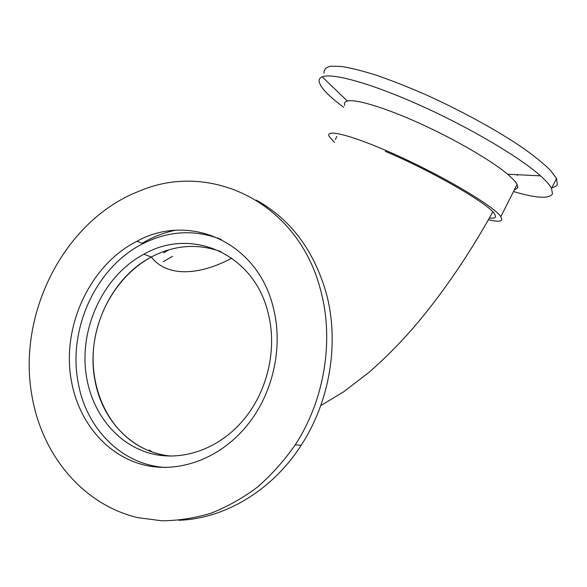 <?xml version="1.0" encoding="UTF-8"?>
<svg xmlns="http://www.w3.org/2000/svg" width="587" height="587" viewBox="0 0 587 587"><rect width="100%" height="100%" fill="white"/><g stroke="black" fill="none" stroke-linecap="round" stroke-linejoin="round"><path stroke-width="0.88" d="M171.184 456.128C158.116 454.859 146.119 450.684 135.186 443.611C105.939 424.46 90.031 386.283 93.59 348.135C97.251 309.965 119.821 274.048 151.285 257.018C174.214 245.014 197.43 243.216 220.932 251.64C197.43 243.216 174.214 245.014 151.285 257.018C110.114 278.502 85.357 333.365 95.131 381.198C102.395 421.018 133.176 452.966 171.184 456.128M385.263 151.343C431.988 170.971 489.69 204.445 494.658 214.042L495.589 216.456C495.428 217.99 493.359 218.511 489.382 218.012M334.502 142.436L329.263 136.529C324.251 127.805 355.773 136.191 402.631 157.954C449.466 179.637 494.973 207.27 500.806 216.698L501.826 219.421C501.349 221.695 496.888 221.791 488.428 219.699M344.738 105.499C343.909 103.202 344.774 101.712 347.321 101.037C355.531 98.799 384.514 107.406 419.918 123.475C455.285 139.515 491.546 160.655 507.579 174.214C512.532 178.397 515.702 181.809 517.103 184.443L517.866 187.664L514.183 190.217M343.799 107.377C332.308 98.88 324.706 91.77 320.986 86.04L319.387 82.672C318.558 79.898 319.497 77.961 322.204 76.846C331.993 72.627 371.065 83.273 420.387 105.447C469.666 127.562 519.994 157.382 540.532 175.865C546.137 180.877 549.814 185.052 551.553 188.376L552.455 193.908C549.116 199.015 536.136 198.23 513.515 191.545M324.046 73.309C323.686 69.736 325.858 67.366 330.569 66.214L341.252 66.441C350.784 67.931 362.583 70.888 376.649 75.327C391.8 80.58 408.178 87.037 425.773 94.69C461.455 110.789 497.703 130.732 523.112 148.078C534.86 156.472 544.01 163.927 550.555 170.435L556.542 178.514L557.312 184.303C556.571 186.013 554.759 187.143 551.89 187.693M517.279 174.706L517.25 175.535M268.325 313.847C254.538 253.474 191.215 226.714 143.918 254.23C102.351 276.022 77.301 331.545 87.081 379.95C93.781 414.943 117.635 444.051 149.436 453.149C181.207 462.152 218.834 449.473 243.642 419.705C267.562 391.346 277.269 349.074 268.325 313.847M172.549 256.336L163.193 261.729M178.844 520.28C224.498 518.805 272.06 490.681 301.138 445.335C330.143 401.053 339.528 342.338 326.321 293.434C313.862 250.135 290.477 219.017 256.167 200.072M32.087 396.651C42.249 455.013 82.657 504.571 137.732 517.624L161.711 520.786C178.162 520.706 194.613 518.167 211.071 513.177C227.316 506.786 242.798 498.084 257.51 487.063C271.568 474.824 284.145 460.751 295.224 444.851C324.589 399.974 334.128 340.475 320.832 290.961C298.431 201.532 209.346 160.383 138.569 191.421C64.548 220.257 16.641 313.641 32.087 396.651M273.454 308.307C258.06 241.793 189.095 212.223 136.976 241.257C89.716 264.92 60.806 327.465 71.621 382.181C78.974 421.525 105.77 454.375 141.702 464.361C177.575 474.252 220.147 459.195 247.626 424.731C273.212 393.026 283.279 346.785 273.454 308.307M221.372 239.569C195.126 229.253 168.997 230.61 142.993 243.634C96.099 267.026 67.461 328.977 78.276 383.164C86.318 428.737 122.03 465.264 165.886 467.479M175.036 230.353C166.319 232.166 157.874 235.093 149.707 239.122L142.069 243.267M218.195 238.043L217.461 238.028M169.195 249.688L163.619 252.821M149.369 450.031L151.974 451.917M143.918 254.23L151.285 257.018C168.278 278.854 202.383 274.019 231.821 258.141M492.838 211.848C469.637 253.628 444.396 290.807 417.122 323.386C401.523 341.737 385.439 358.085 368.885 372.422L343.74 391.742L320.751 405.617M500.806 216.698L517.103 184.443M507.579 174.214L540.532 175.865M347.321 101.037L322.204 76.846M551.553 188.376L556.542 178.514M335.287 139.559L336.872 136.382M301.138 445.335L295.224 444.851M142.993 243.634L136.976 241.257"/></g></svg>
